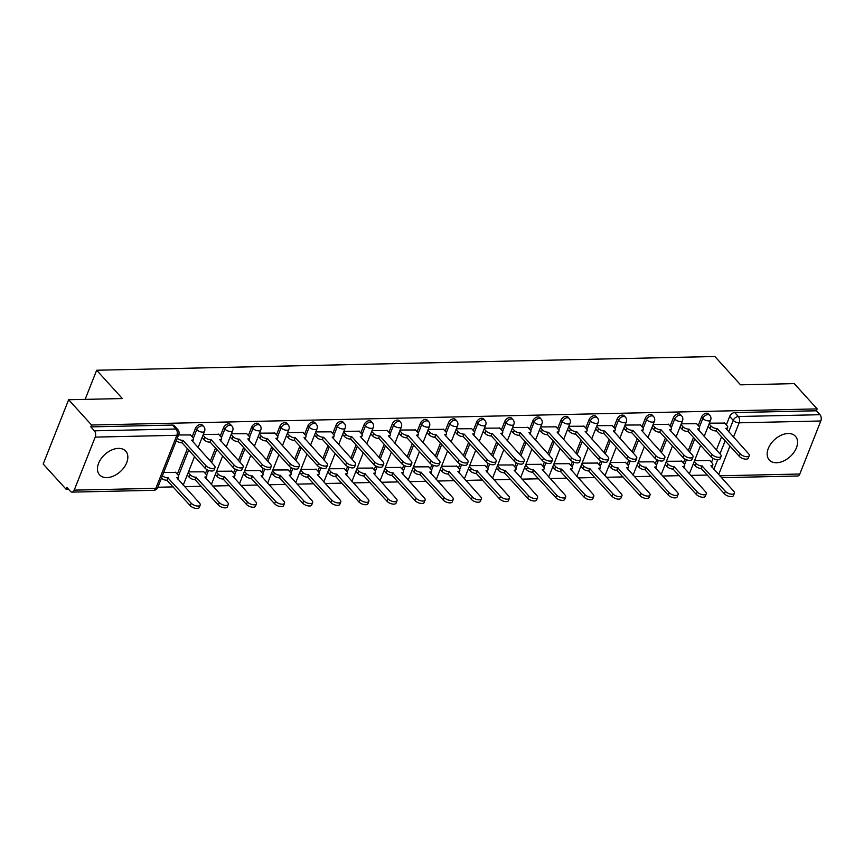 <?xml version="1.0" encoding="UTF-8"?>
<svg xmlns="http://www.w3.org/2000/svg" width="864" height="864" viewBox="0 0 864 864"><rect width="100%" height="100%" fill="white"/><g stroke="black" fill="none" stroke-linecap="round" stroke-linejoin="round"><path stroke-width="1.3" d="M202.446 425.153A4.525 2.959 137.8 0 0 200.578 424.451A4.525 2.959 137.8 0 0 195.491 428.274L196.754 429.667A4.525 2.959 -42.2 0 1 201.841 425.844A4.525 2.959 -42.2 0 1 203.71 426.546L202.446 425.153M230.558 424.526A4.525 2.959 137.8 0 0 228.69 423.824A4.525 2.959 137.8 0 0 223.603 427.648L224.867 429.041A4.525 2.959 -42.2 0 1 229.954 425.218A4.525 2.959 -42.2 0 1 231.833 425.92L230.558 424.526M258.682 423.9A4.525 2.959 137.8 0 0 256.802 423.198A4.525 2.959 137.8 0 0 251.716 427.021L252.99 428.425A4.525 2.959 -42.2 0 1 258.077 424.591A4.525 2.959 -42.2 0 1 259.945 425.304L258.682 423.9M286.794 423.284A4.525 2.959 137.8 0 0 284.926 422.572A4.525 2.959 137.8 0 0 279.839 426.406L281.102 427.799A4.525 2.959 -42.2 0 1 286.189 423.976A4.525 2.959 -42.2 0 1 288.058 424.678L286.794 423.284M314.906 422.658A4.525 2.959 137.8 0 0 313.038 421.945A4.525 2.959 137.8 0 0 307.951 425.779L309.215 427.172A4.525 2.959 -42.2 0 1 314.302 423.349A4.525 2.959 -42.2 0 1 316.17 424.051L314.906 422.658M343.019 422.032A4.525 2.959 137.8 0 0 341.15 421.33A4.525 2.959 137.8 0 0 336.064 425.153L337.327 426.546A4.525 2.959 -42.2 0 1 342.425 422.723A4.525 2.959 -42.2 0 1 344.293 423.425L343.019 422.032M371.142 421.405A4.525 2.959 137.8 0 0 369.274 420.703A4.525 2.959 137.8 0 0 364.176 424.526L365.45 425.92A4.525 2.959 -42.2 0 1 370.537 422.096A4.525 2.959 -42.2 0 1 372.406 422.798L371.142 421.405M399.254 420.779A4.525 2.959 137.8 0 0 397.386 420.077A4.525 2.959 137.8 0 0 392.299 423.9L393.563 425.304A4.525 2.959 -42.2 0 1 398.65 421.47A4.525 2.959 -42.2 0 1 400.518 422.183L399.254 420.779M427.367 420.163A4.525 2.959 137.8 0 0 425.498 419.45A4.525 2.959 137.8 0 0 420.412 423.284L421.675 424.678A4.525 2.959 -42.2 0 1 426.762 420.854A4.525 2.959 -42.2 0 1 428.641 421.556L427.367 420.163M455.49 419.537A4.525 2.959 137.8 0 0 453.611 418.824A4.525 2.959 137.8 0 0 448.524 422.658L449.798 424.051A4.525 2.959 -42.2 0 1 454.885 420.228A4.525 2.959 -42.2 0 1 456.754 420.93L455.49 419.537M483.602 418.91A4.525 2.959 137.8 0 0 481.734 418.208A4.525 2.959 137.8 0 0 476.647 422.032L477.911 423.425A4.525 2.959 -42.2 0 1 482.998 419.602A4.525 2.959 -42.2 0 1 484.866 420.304L483.602 418.91M511.715 418.284A4.525 2.959 137.8 0 0 509.846 417.582A4.525 2.959 137.8 0 0 504.76 421.405L506.023 422.798A4.525 2.959 -42.2 0 1 511.11 418.975A4.525 2.959 -42.2 0 1 512.978 419.677L511.715 418.284M539.827 417.658A4.525 2.959 137.8 0 0 537.959 416.956A4.525 2.959 137.8 0 0 532.872 420.779L534.136 422.183A4.525 2.959 -42.2 0 1 539.222 418.349A4.525 2.959 -42.2 0 1 541.102 419.062L539.827 417.658M567.95 417.042A4.525 2.959 137.8 0 0 566.071 416.329A4.525 2.959 137.8 0 0 560.984 420.163L562.259 421.556A4.525 2.959 -42.2 0 1 567.346 417.733A4.525 2.959 -42.2 0 1 569.214 418.435L567.95 417.042M596.063 416.416A4.525 2.959 137.8 0 0 594.194 415.703A4.525 2.959 137.8 0 0 589.108 419.537L590.371 420.93A4.525 2.959 -42.2 0 1 595.458 417.107A4.525 2.959 -42.2 0 1 597.326 417.809L596.063 416.416M624.175 415.789A4.525 2.959 137.8 0 0 622.307 415.087A4.525 2.959 137.8 0 0 617.22 418.91L618.484 420.304A4.525 2.959 -42.2 0 1 623.57 416.48A4.525 2.959 -42.2 0 1 625.439 417.182L624.175 415.789M652.288 415.163A4.525 2.959 137.8 0 0 650.419 414.461A4.525 2.959 137.8 0 0 645.332 418.284L646.596 419.677A4.525 2.959 -42.2 0 1 651.694 415.854A4.525 2.959 -42.2 0 1 653.562 416.556L652.288 415.163M680.411 414.536A4.525 2.959 137.8 0 0 678.542 413.834A4.525 2.959 137.8 0 0 673.445 417.658L674.719 419.062A4.525 2.959 -42.2 0 1 679.806 415.228A4.525 2.959 -42.2 0 1 681.674 415.94L680.411 414.536M708.523 413.921A4.525 2.959 137.8 0 0 706.655 413.208A4.525 2.959 137.8 0 0 701.568 417.042L702.832 418.435A4.525 2.959 -42.2 0 1 707.918 414.612A4.525 2.959 -42.2 0 1 709.787 415.314L708.523 413.921M776.585 462.748A17.658 11.534 137.8 0 0 793.865 452.466A17.658 11.534 137.8 0 0 795.452 436.266A17.658 11.534 137.8 0 0 788.152 433.512A17.658 11.534 137.8 0 0 770.872 443.794A17.658 11.534 137.8 0 0 769.284 459.994A17.658 11.534 137.8 0 0 776.585 462.748M106.855 477.608A17.658 11.534 137.8 0 0 124.146 467.338A17.658 11.534 137.8 0 0 125.723 451.138A17.658 11.534 137.8 0 0 118.433 448.384A17.658 11.534 137.8 0 0 101.153 458.654A17.658 11.534 137.8 0 0 99.565 474.865A17.658 11.534 137.8 0 0 106.855 477.608M68.645 399.74L122.353 398.552L96.671 370.235L714.852 356.508L740.534 384.826L794.232 383.627L817.15 408.899L91.562 425.012L68.645 399.74L43.2 464.011L66.118 489.272L68.504 489.229M157.842 487.242L173.221 486.896M184.626 486.648L201.344 486.27M212.738 486.022L229.457 485.654M240.862 485.395L257.569 485.028M268.974 484.769L285.682 484.402M297.086 484.153L313.805 483.775M325.199 483.527L341.917 483.149M353.322 482.9L370.03 482.533M381.434 482.274L398.142 481.907M409.547 481.648L426.265 481.28M437.659 481.032L454.378 480.654M465.782 480.406L482.49 480.028M493.895 479.779L510.613 479.412M522.007 479.153L538.726 478.786M550.13 478.526L566.838 478.159M578.243 477.911L594.95 477.533M606.355 477.284L623.074 476.906M634.468 476.658L651.186 476.291M662.591 476.032L679.298 475.664M690.703 475.405L707.411 475.038M66.118 489.272L66.852 487.404L70.427 491.335A4.525 2.743 -91.3 0 0 72.014 492.124A4.525 2.743 -91.3 0 0 74.218 490.136L95.213 437.108A4.525 2.743 -91.3 0 0 94.392 430.823L176.029 429.008A4.525 2.959 -42.2 0 1 177.898 429.71L174.334 425.779A4.525 2.959 -42.2 0 0 172.465 425.066L176.029 429.008A4.525 2.743 -91.3 0 1 176.85 435.294L95.213 437.108M91.562 425.012L90.817 426.881L94.392 430.823M711.493 462.348L713.048 458.417M716.407 449.928L721.591 436.838M726.332 424.872L729.68 416.416L733.255 420.347A4.525 2.959 -42.2 0 1 738.342 416.524L819.979 414.709A4.525 2.743 88.7 0 1 820.8 420.995L799.805 474.023A4.525 2.743 88.7 0 1 797.602 476.01L721.462 477.695M819.979 414.709L816.415 410.778L817.15 408.899M681.761 461.192L666.446 461.279M696.6 423.716L681.275 423.803M653.648 461.819L638.323 461.905M668.477 424.343L653.162 424.429M625.525 462.445L610.211 462.521M640.364 424.969L625.05 425.056M597.413 463.061L582.098 463.147M612.252 425.596L596.938 425.671M569.3 463.687L553.986 463.774M584.14 426.211L568.814 426.298M541.188 464.314L525.863 464.4M556.016 426.838L540.702 426.924M513.065 464.94L497.75 465.026M527.904 427.464L512.59 427.55M484.952 465.566L469.638 465.642M499.792 428.09L484.477 428.177M456.84 466.182L441.526 466.268M471.679 428.717L456.354 428.792M428.728 466.808L413.402 466.895M443.556 429.332L428.242 429.419M400.604 467.435L385.29 467.521M415.444 429.959L400.129 430.045M372.492 468.061L357.178 468.148M387.331 430.585L372.006 430.672M344.38 468.688L329.054 468.763M359.208 431.212L343.894 431.298M316.256 469.303L300.942 469.39M331.096 431.838L315.781 431.914M288.144 469.93L272.83 470.016M302.983 432.454L287.669 432.54M260.032 470.556L244.717 470.642M274.871 433.08L259.546 433.166M231.919 471.182L216.594 471.269M246.748 433.706L231.433 433.793M203.796 471.809L188.482 471.884M218.635 434.333L203.321 434.419M175.684 472.424L163.706 472.435M190.523 434.959L178.546 434.959M177.304 474.206L187.402 448.697M192.143 436.741L195.491 428.274M205.416 473.591L206.971 469.649M210.341 461.16L215.514 448.07M220.255 436.115L223.603 427.648M233.528 472.964L235.094 469.022M238.453 460.534L243.637 447.455M248.368 435.488L251.716 427.021M261.652 472.338L263.207 468.396M266.566 459.907L271.75 446.828M276.48 434.862L279.839 426.406M289.764 471.712L291.319 467.78M294.678 459.292L299.862 446.202M304.603 434.236L307.951 425.779M317.876 471.085L319.432 467.154M322.801 458.665L327.974 445.576M332.716 433.62L336.064 425.153M345.989 470.47L347.555 466.528M350.914 458.039L356.098 444.949M360.828 432.994L364.176 424.526M374.112 469.843L375.667 465.901M379.026 457.412L384.21 444.334M388.94 432.367L392.299 423.9M402.224 469.217L403.78 465.275M407.138 456.786L412.322 443.707M417.064 431.741L420.412 423.284M430.337 468.59L431.903 464.659M435.262 456.17L440.435 443.081M445.176 431.114L448.524 422.658M458.449 467.964L460.015 464.033M463.374 455.544L468.558 442.454M473.288 430.499L476.647 422.032M486.572 467.348L488.128 463.406M491.486 454.918L496.67 441.828M501.412 429.872L504.76 421.405M514.685 466.722L516.24 462.78M519.61 454.291L524.783 441.212M529.524 429.246L532.872 420.779M542.797 466.096L544.363 462.154M547.722 453.665L552.906 440.586M557.636 428.62L560.984 420.163M570.92 465.469L572.476 461.538M575.834 453.049L581.018 439.96M585.749 427.993L589.108 419.537M599.033 464.843L600.588 460.912M603.947 452.423L609.131 439.333M613.872 427.378L617.22 418.91M627.145 464.227L628.7 460.285M632.07 451.796L637.243 438.707M641.984 426.751L645.332 418.284M655.258 463.601L656.824 459.659M660.182 451.17L665.366 438.091M670.097 426.125L673.445 417.658M683.381 462.974L684.936 459.032M688.295 450.544L693.479 437.465M698.209 425.498L701.568 417.042M85.136 399.373L96.671 370.235M709.873 460.566L694.559 460.652M724.712 423.09L709.398 423.176M90.817 426.881L172.465 425.066M816.415 410.778L734.767 412.582A4.525 2.959 137.8 0 0 729.68 416.416M709.096 423.922L711.029 426.049A4.525 2.063 21.6 0 0 716.936 428.512L715.975 430.942A4.525 2.063 -158.4 0 1 710.068 428.479L708.134 426.362M717.206 428.501L740.232 453.892A5.206 2.376 21.6 0 0 745.34 456.559A5.206 2.376 21.6 0 0 749.228 455.717L748.256 458.158A5.206 2.376 -158.4 0 1 744.368 458.989A5.206 2.376 -158.4 0 1 739.271 456.332L716.245 430.942M749.228 455.717A5.206 2.376 21.6 0 0 748.526 453.708L725.771 428.306A4.525 2.063 21.6 0 0 727.672 427.442A4.525 2.063 21.6 0 0 727.067 425.693L724.486 422.842M694.267 461.398L696.19 463.525A4.525 2.063 21.6 0 0 702.097 465.977L725.404 491.368A5.206 2.376 21.6 0 0 730.501 494.035A5.206 2.376 21.6 0 0 734.389 493.193A5.206 2.376 21.6 0 0 733.687 491.184L710.932 465.782A4.525 2.063 21.6 0 0 712.832 464.908A4.525 2.063 21.6 0 0 712.228 463.169L709.646 460.318M734.389 493.193L733.417 495.634A5.206 2.376 -158.4 0 1 729.529 496.465A5.206 2.376 -158.4 0 1 724.432 493.808L701.136 468.418A4.525 2.063 -158.4 0 1 695.228 465.955L696.19 463.525M693.295 463.828L695.228 465.955M701.406 468.407L702.367 465.977M680.983 424.548L682.916 426.676A4.525 2.063 21.6 0 0 688.824 429.127L687.852 431.568A4.525 2.063 -158.4 0 1 681.944 429.106L680.022 426.978M689.094 429.127L712.12 454.518A5.206 2.376 21.6 0 0 717.217 457.175A5.206 2.376 21.6 0 0 721.105 456.343L720.144 458.784A5.206 2.376 -158.4 0 1 716.256 459.616A5.206 2.376 -158.4 0 1 711.158 456.959L688.122 431.557M721.105 456.343A5.206 2.376 21.6 0 0 720.414 454.334L697.648 428.933A4.525 2.063 21.6 0 0 699.559 428.058A4.525 2.063 21.6 0 0 698.954 426.319L696.373 423.468M652.871 425.174L654.793 427.291A4.525 2.063 21.6 0 0 660.701 429.754L659.74 432.194A4.525 2.063 -158.4 0 1 653.832 429.732L651.91 427.604M660.971 429.754L684.007 455.144A5.206 2.376 21.6 0 0 689.105 457.801A5.206 2.376 21.6 0 0 692.993 456.97L692.032 459.4A5.206 2.376 -158.4 0 1 688.144 460.242A5.206 2.376 -158.4 0 1 683.046 457.574L660.01 432.184M692.993 456.97A5.206 2.376 21.6 0 0 692.302 454.961L669.535 429.559A4.525 2.063 21.6 0 0 671.447 428.684A4.525 2.063 21.6 0 0 670.842 426.935L668.25 424.094M666.144 462.024L668.077 464.141A4.525 2.063 21.6 0 0 673.985 466.603L697.28 491.994A5.206 2.376 21.6 0 0 702.389 494.651A5.206 2.376 21.6 0 0 706.266 493.819A5.206 2.376 21.6 0 0 705.575 491.81L682.819 466.409A4.525 2.063 21.6 0 0 684.72 465.534A4.525 2.063 21.6 0 0 684.115 463.784L681.534 460.944M706.266 493.819L705.305 496.249A5.206 2.376 -158.4 0 1 701.417 497.092A5.206 2.376 -158.4 0 1 696.319 494.424L673.024 469.044A4.525 2.063 -158.4 0 1 667.116 466.582L668.077 464.141M665.183 464.454L667.116 466.582M673.294 469.033L674.255 466.603M638.032 462.64L639.965 464.767A4.525 2.063 21.6 0 0 645.872 467.23L669.168 492.62A5.206 2.376 21.6 0 0 674.266 495.277A5.206 2.376 21.6 0 0 678.154 494.446A5.206 2.376 21.6 0 0 677.462 492.437L654.696 467.035A4.525 2.063 21.6 0 0 656.608 466.16A4.525 2.063 21.6 0 0 656.003 464.411L653.422 461.57M678.154 494.446L677.192 496.876A5.206 2.376 -158.4 0 1 673.304 497.718A5.206 2.376 -158.4 0 1 668.207 495.05L644.9 469.67A4.525 2.063 -158.4 0 1 638.993 467.208L639.965 464.767M637.07 465.08L638.993 467.208M645.17 469.66L646.142 467.219M624.758 425.79L626.681 427.918A4.525 2.063 21.6 0 0 632.588 430.38L631.627 432.821A4.525 2.063 -158.4 0 1 625.72 430.358L623.786 428.231M632.858 430.369L655.895 455.771A5.206 2.376 21.6 0 0 660.992 458.428A5.206 2.376 21.6 0 0 664.88 457.596L663.908 460.026A5.206 2.376 -158.4 0 1 660.02 460.868A5.206 2.376 -158.4 0 1 654.923 458.201L631.897 432.81M664.88 457.596A5.206 2.376 21.6 0 0 664.178 455.587L641.423 430.186A4.525 2.063 21.6 0 0 643.324 429.311A4.525 2.063 21.6 0 0 642.719 427.561L640.138 424.721M596.635 426.416L598.568 428.544A4.525 2.063 21.6 0 0 604.476 431.006L603.515 433.436A4.525 2.063 -158.4 0 1 597.607 430.985L595.674 428.857M604.746 430.996L627.772 456.397A5.206 2.376 21.6 0 0 632.869 459.054A5.206 2.376 21.6 0 0 636.757 458.212L635.796 460.652A5.206 2.376 -158.4 0 1 631.908 461.484A5.206 2.376 -158.4 0 1 626.81 458.827L603.785 433.436M636.757 458.212A5.206 2.376 21.6 0 0 636.066 456.214L613.31 430.812A4.525 2.063 21.6 0 0 615.211 429.937A4.525 2.063 21.6 0 0 614.606 428.188L612.025 425.336M568.523 427.043L570.456 429.17A4.525 2.063 21.6 0 0 576.364 431.633L575.392 434.063A4.525 2.063 -158.4 0 1 569.484 431.6L567.562 429.484M576.634 431.622L599.659 457.013A5.206 2.376 21.6 0 0 604.757 459.68A5.206 2.376 21.6 0 0 608.645 458.838L607.684 461.279A5.206 2.376 -158.4 0 1 603.796 462.11A5.206 2.376 -158.4 0 1 598.698 459.454L575.662 434.063M608.645 458.838A5.206 2.376 21.6 0 0 607.954 456.829L585.187 431.428A4.525 2.063 21.6 0 0 587.099 430.564A4.525 2.063 21.6 0 0 586.494 428.814L583.913 425.963M609.919 463.266L611.842 465.394A4.525 2.063 21.6 0 0 617.749 467.856L641.056 493.247A5.206 2.376 21.6 0 0 646.153 495.904A5.206 2.376 21.6 0 0 650.041 495.072A5.206 2.376 21.6 0 0 649.339 493.063L626.584 467.662A4.525 2.063 21.6 0 0 628.495 466.787A4.525 2.063 21.6 0 0 627.89 465.037L625.298 462.186M650.041 495.072L649.08 497.502A5.206 2.376 -158.4 0 1 645.192 498.334A5.206 2.376 -158.4 0 1 640.094 495.677L616.788 470.286A4.525 2.063 -158.4 0 1 610.88 467.834L611.842 465.394M608.958 465.707L610.88 467.834M617.058 470.286L618.019 467.845M581.807 463.892L583.729 466.02A4.525 2.063 21.6 0 0 589.637 468.482L612.943 493.862A5.206 2.376 21.6 0 0 618.041 496.53A5.206 2.376 21.6 0 0 621.929 495.688A5.206 2.376 21.6 0 0 621.227 493.679L598.471 468.277A4.525 2.063 21.6 0 0 600.372 467.413A4.525 2.063 21.6 0 0 599.767 465.664L597.186 462.812M621.929 495.688L620.957 498.128A5.206 2.376 -158.4 0 1 617.069 498.96A5.206 2.376 -158.4 0 1 611.971 496.303L588.676 470.912A4.525 2.063 -158.4 0 1 582.768 468.45L583.729 466.02M580.835 466.333L582.768 468.45M588.946 470.912L589.907 468.472M553.684 464.519L555.617 466.646A4.525 2.063 21.6 0 0 561.524 469.098L584.82 494.489A5.206 2.376 21.6 0 0 589.918 497.156A5.206 2.376 21.6 0 0 593.806 496.314A5.206 2.376 21.6 0 0 593.114 494.305L570.359 468.904A4.525 2.063 21.6 0 0 572.26 468.029A4.525 2.063 21.6 0 0 571.655 466.29L569.074 463.439M593.806 496.314L592.844 498.755A5.206 2.376 -158.4 0 1 588.956 499.586A5.206 2.376 -158.4 0 1 583.859 496.93L560.563 471.539A4.525 2.063 -158.4 0 1 554.656 469.076L555.617 466.646M552.722 466.949L554.656 469.076M560.833 471.528L561.794 469.098M540.41 427.669L542.333 429.797A4.525 2.063 21.6 0 0 548.24 432.248L547.279 434.689A4.525 2.063 -158.4 0 1 541.372 432.227L539.449 430.099M548.51 432.248L571.547 457.639A5.206 2.376 21.6 0 0 576.644 460.296A5.206 2.376 21.6 0 0 580.532 459.464L579.571 461.905A5.206 2.376 -158.4 0 1 575.683 462.737A5.206 2.376 -158.4 0 1 570.586 460.08L547.549 434.678M580.532 459.464A5.206 2.376 21.6 0 0 579.83 457.456L557.075 432.054A4.525 2.063 21.6 0 0 558.986 431.179A4.525 2.063 21.6 0 0 558.382 429.44L555.79 426.589M525.571 465.145L527.504 467.262A4.525 2.063 21.6 0 0 533.412 469.724L556.708 495.115A5.206 2.376 21.6 0 0 561.805 497.772A5.206 2.376 21.6 0 0 565.693 496.94A5.206 2.376 21.6 0 0 565.002 494.932L542.236 469.53A4.525 2.063 21.6 0 0 544.147 468.655A4.525 2.063 21.6 0 0 543.542 466.906L540.961 464.065M565.693 496.94L564.732 499.37A5.206 2.376 -158.4 0 1 560.844 500.213A5.206 2.376 -158.4 0 1 555.746 497.545L532.44 472.165A4.525 2.063 -158.4 0 1 526.532 469.703L527.504 467.262M524.61 467.575L526.532 469.703M532.71 472.154L533.682 469.724M512.298 428.296L514.22 430.412A4.525 2.063 21.6 0 0 520.128 432.875L519.167 435.316A4.525 2.063 -158.4 0 1 513.259 432.853L511.326 430.726M520.398 432.875L543.434 458.266A5.206 2.376 21.6 0 0 548.532 460.922A5.206 2.376 21.6 0 0 552.42 460.091L551.448 462.521A5.206 2.376 -158.4 0 1 547.56 463.363A5.206 2.376 -158.4 0 1 542.462 460.696L519.437 435.305M552.42 460.091A5.206 2.376 21.6 0 0 551.718 458.082L528.962 432.68A4.525 2.063 21.6 0 0 530.863 431.806A4.525 2.063 21.6 0 0 530.258 430.056L527.677 427.216M497.459 465.761L499.381 467.888A4.525 2.063 21.6 0 0 505.289 470.351L528.595 495.742A5.206 2.376 21.6 0 0 533.693 498.398A5.206 2.376 21.6 0 0 537.581 497.567A5.206 2.376 21.6 0 0 536.879 495.558L514.123 470.156A4.525 2.063 21.6 0 0 516.035 469.282A4.525 2.063 21.6 0 0 515.419 467.532L512.838 464.692M537.581 497.567L536.62 499.997A5.206 2.376 -158.4 0 1 532.732 500.839A5.206 2.376 -158.4 0 1 527.623 498.172L504.328 472.792A4.525 2.063 -158.4 0 1 498.42 470.329L499.381 467.888M496.487 468.202L498.42 470.329M504.598 472.781L505.559 470.34M484.175 428.911L486.108 431.039A4.525 2.063 21.6 0 0 492.016 433.501L491.054 435.942A4.525 2.063 -158.4 0 1 485.147 433.48L483.214 431.352M492.286 433.49L515.311 458.892A5.206 2.376 21.6 0 0 520.409 461.549A5.206 2.376 21.6 0 0 524.297 460.717L523.336 463.147A5.206 2.376 -158.4 0 1 519.448 463.99A5.206 2.376 -158.4 0 1 514.35 461.322L491.324 435.931M524.297 460.717A5.206 2.376 21.6 0 0 523.606 458.708L500.839 433.307A4.525 2.063 21.6 0 0 502.751 432.432A4.525 2.063 21.6 0 0 502.146 430.682L499.565 427.842M469.346 466.387L471.269 468.515A4.525 2.063 21.6 0 0 477.176 470.977L500.483 496.368A5.206 2.376 21.6 0 0 505.58 499.025A5.206 2.376 21.6 0 0 509.468 498.193A5.206 2.376 21.6 0 0 508.766 496.184L486.011 470.783A4.525 2.063 21.6 0 0 487.912 469.908A4.525 2.063 21.6 0 0 487.307 468.158L484.726 465.307M509.468 498.193L508.496 500.623A5.206 2.376 -158.4 0 1 504.608 501.455A5.206 2.376 -158.4 0 1 499.511 498.798L476.215 473.407A4.525 2.063 -158.4 0 1 470.308 470.956L471.269 468.515M468.374 468.828L470.308 470.956M476.485 473.407L477.446 470.966M456.062 429.538L457.996 431.665A4.525 2.063 21.6 0 0 463.903 434.128L462.931 436.558A4.525 2.063 -158.4 0 1 457.024 434.106L455.101 431.978M464.173 434.117L487.199 459.518A5.206 2.376 21.6 0 0 492.296 462.175A5.206 2.376 21.6 0 0 496.184 461.333L495.223 463.774A5.206 2.376 -158.4 0 1 491.335 464.605A5.206 2.376 -158.4 0 1 486.238 461.948L463.201 436.558M496.184 461.333A5.206 2.376 21.6 0 0 495.493 459.335L472.727 433.933A4.525 2.063 21.6 0 0 474.638 433.058A4.525 2.063 21.6 0 0 474.034 431.309L471.452 428.458M441.223 467.014L443.156 469.141A4.525 2.063 21.6 0 0 449.064 471.604L472.36 496.984A5.206 2.376 21.6 0 0 477.457 499.651A5.206 2.376 21.6 0 0 481.345 498.809A5.206 2.376 21.6 0 0 480.654 496.8L457.888 471.398A4.525 2.063 21.6 0 0 459.799 470.534A4.525 2.063 21.6 0 0 459.194 468.785L456.613 465.934M481.345 498.809L480.384 501.25A5.206 2.376 -158.4 0 1 476.496 502.081A5.206 2.376 -158.4 0 1 471.398 499.424L448.092 474.034A4.525 2.063 -158.4 0 1 442.184 471.571L443.156 469.141M440.262 469.454L442.184 471.571M448.362 474.034L449.334 471.593M427.95 430.164L429.872 432.292A4.525 2.063 21.6 0 0 435.78 434.754L434.819 437.184A4.525 2.063 -158.4 0 1 428.911 434.722L426.978 432.605M436.05 434.743L459.086 460.134A5.206 2.376 21.6 0 0 464.184 462.802A5.206 2.376 21.6 0 0 468.072 461.959L467.111 464.4A5.206 2.376 -158.4 0 1 463.223 465.232A5.206 2.376 -158.4 0 1 458.114 462.575L435.089 437.184M468.072 461.959A5.206 2.376 21.6 0 0 467.37 459.95L444.614 434.549A4.525 2.063 21.6 0 0 446.515 433.685A4.525 2.063 21.6 0 0 445.91 431.935L443.329 429.084M413.111 467.64L415.033 469.768A4.525 2.063 21.6 0 0 420.941 472.219L444.247 497.61A5.206 2.376 21.6 0 0 449.345 500.278A5.206 2.376 21.6 0 0 453.233 499.435A5.206 2.376 21.6 0 0 452.542 497.426L429.775 472.025A4.525 2.063 21.6 0 0 431.687 471.15A4.525 2.063 21.6 0 0 431.082 469.411L428.49 466.56M453.233 499.435L452.272 501.876A5.206 2.376 -158.4 0 1 448.384 502.708A5.206 2.376 -158.4 0 1 443.286 500.051L419.98 474.66A4.525 2.063 -158.4 0 1 414.072 472.198L415.033 469.768M412.15 470.07L414.072 472.198M420.25 474.649L421.211 472.219M399.827 430.79L401.76 432.918A4.525 2.063 21.6 0 0 407.668 435.37L406.706 437.81A4.525 2.063 -158.4 0 1 400.799 435.348L398.866 433.22M407.938 435.37L430.963 460.76A5.206 2.376 21.6 0 0 436.072 463.417A5.206 2.376 21.6 0 0 439.96 462.586L438.988 465.026A5.206 2.376 -158.4 0 1 435.1 465.858A5.206 2.376 -158.4 0 1 430.002 463.201L406.976 437.8M439.96 462.586A5.206 2.376 21.6 0 0 439.258 460.577L416.502 435.175A4.525 2.063 21.6 0 0 418.403 434.3A4.525 2.063 21.6 0 0 417.798 432.562L415.217 429.71M384.998 468.266L386.921 470.383A4.525 2.063 21.6 0 0 392.828 472.846L416.135 498.236A5.206 2.376 21.6 0 0 421.232 500.893A5.206 2.376 21.6 0 0 425.12 500.062A5.206 2.376 21.6 0 0 424.418 498.053L401.663 472.651A4.525 2.063 21.6 0 0 403.564 471.776A4.525 2.063 21.6 0 0 402.959 470.027L400.378 467.186M425.12 500.062L424.148 502.492A5.206 2.376 -158.4 0 1 420.26 503.334A5.206 2.376 -158.4 0 1 415.163 500.666L391.867 475.286A4.525 2.063 -158.4 0 1 385.96 472.824L386.921 470.383M384.026 470.696L385.96 472.824M392.137 475.276L393.098 472.846M371.714 431.417L373.648 433.534A4.525 2.063 21.6 0 0 379.555 435.996L378.583 438.437A4.525 2.063 -158.4 0 1 372.676 435.974L370.753 433.847M379.825 435.996L402.851 461.387A5.206 2.376 21.6 0 0 407.948 464.044A5.206 2.376 21.6 0 0 411.836 463.212L410.875 465.642A5.206 2.376 -158.4 0 1 406.987 466.484A5.206 2.376 -158.4 0 1 401.89 463.817L378.853 438.426M411.836 463.212A5.206 2.376 21.6 0 0 411.145 461.203L388.379 435.802A4.525 2.063 21.6 0 0 390.29 434.927A4.525 2.063 21.6 0 0 389.686 433.177L387.104 430.337M356.875 468.882L358.808 471.01A4.525 2.063 21.6 0 0 364.716 473.472L388.012 498.863A5.206 2.376 21.6 0 0 393.12 501.52A5.206 2.376 21.6 0 0 396.997 500.688A5.206 2.376 21.6 0 0 396.306 498.679L373.55 473.278A4.525 2.063 21.6 0 0 375.451 472.403A4.525 2.063 21.6 0 0 374.846 470.653L372.265 467.813M396.997 500.688L396.036 503.118A5.206 2.376 -158.4 0 1 392.148 503.96A5.206 2.376 -158.4 0 1 387.05 501.293L363.755 475.913A4.525 2.063 -158.4 0 1 357.847 473.45L358.808 471.01M355.914 471.323L357.847 473.45M364.025 475.902L364.986 473.461M343.602 432.032L345.524 434.16A4.525 2.063 21.6 0 0 351.432 436.622L350.471 439.063A4.525 2.063 -158.4 0 1 344.563 436.601L342.641 434.473M351.702 436.612L374.738 462.013A5.206 2.376 21.6 0 0 379.836 464.67A5.206 2.376 21.6 0 0 383.724 463.838L382.763 466.268A5.206 2.376 -158.4 0 1 378.875 467.111A5.206 2.376 -158.4 0 1 373.777 464.443L350.741 439.052M383.724 463.838A5.206 2.376 21.6 0 0 383.033 461.83L360.266 436.428A4.525 2.063 21.6 0 0 362.178 435.553A4.525 2.063 21.6 0 0 361.573 433.804L358.981 430.963M328.763 469.508L330.696 471.636A4.525 2.063 21.6 0 0 336.604 474.098L359.899 499.489A5.206 2.376 21.6 0 0 364.997 502.146A5.206 2.376 21.6 0 0 368.885 501.314A5.206 2.376 21.6 0 0 368.194 499.306L345.427 473.904A4.525 2.063 21.6 0 0 347.339 473.029A4.525 2.063 21.6 0 0 346.734 471.28L344.153 468.428M368.885 501.314L367.924 503.744A5.206 2.376 -158.4 0 1 364.036 504.576A5.206 2.376 -158.4 0 1 358.938 501.919L335.632 476.528A4.525 2.063 -158.4 0 1 329.724 474.077L330.696 471.636M327.802 471.949L329.724 474.077M335.902 476.528L336.874 474.088M315.49 432.659L317.412 434.786A4.525 2.063 21.6 0 0 323.32 437.249L322.358 439.679A4.525 2.063 -158.4 0 1 316.451 437.227L314.518 435.1M323.59 437.238L346.626 462.64A5.206 2.376 21.6 0 0 351.724 465.296A5.206 2.376 21.6 0 0 355.612 464.465L354.64 466.895A5.206 2.376 -158.4 0 1 350.752 467.726A5.206 2.376 -158.4 0 1 345.654 465.07L322.628 439.679M355.612 464.465A5.206 2.376 21.6 0 0 354.91 462.456L332.154 437.054A4.525 2.063 21.6 0 0 334.055 436.18A4.525 2.063 21.6 0 0 333.45 434.43L330.869 431.579M300.65 470.135L302.573 472.262A4.525 2.063 21.6 0 0 308.48 474.725L331.787 500.105A5.206 2.376 21.6 0 0 336.884 502.772A5.206 2.376 21.6 0 0 340.772 501.93A5.206 2.376 21.6 0 0 340.081 499.921L317.315 474.52A4.525 2.063 21.6 0 0 319.226 473.656A4.525 2.063 21.6 0 0 318.622 471.906L316.03 469.055M340.772 501.93L339.811 504.371A5.206 2.376 -158.4 0 1 335.923 505.202A5.206 2.376 -158.4 0 1 330.826 502.546L307.519 477.155A4.525 2.063 -158.4 0 1 301.612 474.692L302.573 472.262M299.689 472.576L301.612 474.692M307.789 477.155L308.75 474.714M287.366 433.285L289.3 435.413A4.525 2.063 21.6 0 0 295.207 437.875L294.246 440.305A4.525 2.063 -158.4 0 1 288.338 437.843L286.405 435.726M295.477 437.864L318.503 463.255A5.206 2.376 21.6 0 0 323.6 465.923A5.206 2.376 21.6 0 0 327.488 465.08L326.527 467.521A5.206 2.376 -158.4 0 1 322.639 468.353A5.206 2.376 -158.4 0 1 317.542 465.696L294.516 440.305M327.488 465.08A5.206 2.376 21.6 0 0 326.797 463.072L304.042 437.67A4.525 2.063 21.6 0 0 305.942 436.806A4.525 2.063 21.6 0 0 305.338 435.056L302.756 432.205M272.538 470.761L274.46 472.889A4.525 2.063 21.6 0 0 280.368 475.34L303.674 500.731A5.206 2.376 21.6 0 0 308.772 503.399A5.206 2.376 21.6 0 0 312.66 502.556A5.206 2.376 21.6 0 0 311.958 500.548L289.202 475.146A4.525 2.063 21.6 0 0 291.103 474.271A4.525 2.063 21.6 0 0 290.498 472.532L287.917 469.681M312.66 502.556L311.688 504.997A5.206 2.376 -158.4 0 1 307.8 505.829A5.206 2.376 -158.4 0 1 302.702 503.172L279.407 477.781A4.525 2.063 -158.4 0 1 273.499 475.319L274.46 472.889M271.566 473.191L273.499 475.319M279.677 477.77L280.638 475.34M259.254 433.912L261.187 436.039A4.525 2.063 21.6 0 0 267.095 438.491L266.123 440.932A4.525 2.063 -158.4 0 1 260.215 438.469L258.293 436.342M267.365 438.491L290.39 463.882A5.206 2.376 21.6 0 0 295.488 466.549A5.206 2.376 21.6 0 0 299.376 465.707L298.415 468.148A5.206 2.376 -158.4 0 1 294.527 468.979A5.206 2.376 -158.4 0 1 289.429 466.322L266.393 440.921M299.376 465.707A5.206 2.376 21.6 0 0 298.685 463.698L275.918 438.296A4.525 2.063 21.6 0 0 277.83 437.422A4.525 2.063 21.6 0 0 277.225 435.683L274.644 432.832M244.415 471.388L246.348 473.504A4.525 2.063 21.6 0 0 252.256 475.967L275.551 501.358A5.206 2.376 21.6 0 0 280.649 504.014A5.206 2.376 21.6 0 0 284.537 503.183A5.206 2.376 21.6 0 0 283.846 501.174L261.09 475.772A4.525 2.063 21.6 0 0 262.991 474.898A4.525 2.063 21.6 0 0 262.386 473.148L259.805 470.308M284.537 503.183L283.576 505.613A5.206 2.376 -158.4 0 1 279.688 506.455A5.206 2.376 -158.4 0 1 274.59 503.788L251.294 478.408A4.525 2.063 -158.4 0 1 245.387 475.945L246.348 473.504M243.454 473.818L245.387 475.945M251.564 478.397L252.526 475.967M231.142 434.538L233.064 436.655A4.525 2.063 21.6 0 0 238.972 439.117L238.01 441.558A4.525 2.063 -158.4 0 1 232.103 439.096L230.18 436.968M239.242 439.117L262.278 464.508A5.206 2.376 21.6 0 0 267.376 467.165A5.206 2.376 21.6 0 0 271.264 466.333L270.302 468.763A5.206 2.376 -158.4 0 1 266.414 469.606A5.206 2.376 -158.4 0 1 261.317 466.938L238.28 441.547M271.264 466.333A5.206 2.376 21.6 0 0 270.562 464.324L247.806 438.923A4.525 2.063 21.6 0 0 249.718 438.048A4.525 2.063 21.6 0 0 249.113 436.298L246.521 433.458M216.302 472.003L218.236 474.131A4.525 2.063 21.6 0 0 224.143 476.593L247.439 501.984A5.206 2.376 21.6 0 0 252.536 504.641A5.206 2.376 21.6 0 0 256.424 503.809A5.206 2.376 21.6 0 0 255.733 501.8L232.967 476.399A4.525 2.063 21.6 0 0 234.878 475.524A4.525 2.063 21.6 0 0 234.274 473.774L231.692 470.934M256.424 503.809L255.463 506.239A5.206 2.376 -158.4 0 1 251.575 507.082A5.206 2.376 -158.4 0 1 246.478 504.414L223.171 479.034A4.525 2.063 -158.4 0 1 217.264 476.572L218.236 474.131M215.341 474.444L217.264 476.572M223.441 479.023L224.413 476.582M203.029 435.154L204.952 437.281A4.525 2.063 21.6 0 0 210.859 439.744L209.898 442.184A4.525 2.063 -158.4 0 1 203.99 439.722L202.057 437.594M211.129 439.733L234.166 465.134A5.206 2.376 21.6 0 0 239.263 467.791A5.206 2.376 21.6 0 0 243.151 466.96L242.179 469.39A5.206 2.376 -158.4 0 1 238.291 470.232A5.206 2.376 -158.4 0 1 233.194 467.564L210.168 442.174M243.151 466.96A5.206 2.376 21.6 0 0 242.449 464.951L219.694 439.549A4.525 2.063 21.6 0 0 221.594 438.674A4.525 2.063 21.6 0 0 220.99 436.925L218.408 434.084M188.19 472.63L190.112 474.757A4.525 2.063 21.6 0 0 196.02 477.22L219.326 502.61A5.206 2.376 21.6 0 0 224.424 505.267A5.206 2.376 21.6 0 0 228.312 504.436A5.206 2.376 21.6 0 0 227.61 502.427L204.854 477.025A4.525 2.063 21.6 0 0 206.766 476.15A4.525 2.063 21.6 0 0 206.15 474.401L203.569 471.55M228.312 504.436L227.351 506.866A5.206 2.376 -158.4 0 1 223.463 507.697A5.206 2.376 -158.4 0 1 218.354 505.04L195.059 479.65A4.525 2.063 -158.4 0 1 189.151 477.198L190.112 474.757M187.229 475.07L189.151 477.198M195.329 479.65L196.29 477.209M177.228 438.286A4.525 2.063 21.6 0 0 182.747 440.37L181.786 442.8A4.525 2.063 -158.4 0 1 176.256 440.726M183.017 440.359L206.042 465.761A5.206 2.376 21.6 0 0 211.14 468.418A5.206 2.376 21.6 0 0 215.028 467.586L214.067 470.016A5.206 2.376 -158.4 0 1 210.179 470.848A5.206 2.376 -158.4 0 1 205.081 468.191L182.056 442.8M215.028 467.586A5.206 2.376 21.6 0 0 214.337 465.577L191.581 440.176A4.525 2.063 21.6 0 0 193.482 439.301A4.525 2.063 21.6 0 0 192.877 437.551L190.296 434.7M162.389 475.762A4.525 2.063 21.6 0 0 167.908 477.846L191.214 503.226A5.206 2.376 21.6 0 0 196.312 505.894A5.206 2.376 21.6 0 0 200.2 505.051A5.206 2.376 21.6 0 0 199.498 503.042L176.742 477.641A4.525 2.063 21.6 0 0 178.643 476.777A4.525 2.063 21.6 0 0 178.038 475.027L175.457 472.176M200.2 505.051L199.228 507.492A5.206 2.376 -158.4 0 1 195.34 508.324A5.206 2.376 -158.4 0 1 190.242 505.667L166.946 480.276A4.525 2.063 -158.4 0 1 161.428 478.202M167.216 480.276L168.178 477.835M74.218 490.136L155.855 488.322L176.85 435.294A4.525 2.063 21.6 0 0 178.762 434.419A4.525 4.525 0 0 0 177.898 429.71M713.858 469.325L717.638 459.778M719.982 453.859L725.166 440.77M728.698 431.849L733.255 420.347A4.525 2.063 -158.4 0 0 739.152 422.809L733.493 437.13M729.95 446.051L718.654 474.606M719.734 475.794L799.805 474.023M820.8 420.995L739.152 422.809A4.525 2.743 -91.3 0 0 738.342 416.524L734.767 412.582M178.524 475.708L188.665 450.09M193.363 438.242L196.754 429.667A4.525 2.063 21.6 0 0 202.662 432.13A4.525 2.063 -158.4 0 0 204.574 431.255A4.525 4.525 0 0 0 203.71 426.546M206.647 475.092L208.516 470.362M211.604 462.553L216.788 449.474M221.476 437.616L224.867 429.041A4.525 2.063 21.6 0 0 230.774 431.503A4.525 2.063 -158.4 0 0 232.686 430.628A4.525 4.525 0 0 0 231.833 425.92M234.76 474.466L236.628 469.746M239.717 461.938L244.901 448.848M249.599 436.99L252.99 428.425A4.525 2.063 21.6 0 0 258.898 430.877A4.525 2.063 -158.4 0 0 260.798 430.013A4.525 4.525 0 0 0 259.945 425.304M262.872 473.839L264.74 469.12M267.829 461.311L273.013 448.222M277.711 436.363L281.102 427.799A4.525 2.063 21.6 0 0 287.01 430.261A4.525 2.063 -158.4 0 0 288.911 429.386A4.525 4.525 0 0 0 288.058 424.678M290.984 473.213L292.853 468.493M295.952 460.685L301.126 447.595M305.824 435.737L309.215 427.172A4.525 2.063 21.6 0 0 315.122 429.635A4.525 2.063 -158.4 0 0 317.034 428.76A4.525 4.525 0 0 0 316.17 424.051M319.108 472.586L320.976 467.867M324.065 460.058L329.249 446.969M333.936 435.121L337.327 426.546A4.525 2.063 21.6 0 0 343.235 429.008A4.525 2.063 -158.4 0 0 345.146 428.134A4.525 4.525 0 0 0 344.293 423.425M347.22 471.971L349.088 467.24M352.177 459.432L357.361 446.353M362.059 434.495L365.45 425.92A4.525 2.063 21.6 0 0 371.358 428.382A4.525 2.063 -158.4 0 0 373.259 427.507A4.525 4.525 0 0 0 372.406 422.798M375.332 471.344L377.201 466.625M380.29 458.816L385.474 445.727M390.172 433.868L393.563 425.304A4.525 2.063 21.6 0 0 399.47 427.756A4.525 2.063 -158.4 0 0 401.382 426.892A4.525 4.525 0 0 0 400.518 422.183M403.445 470.718L405.313 465.998M408.413 458.19L413.597 445.1M418.284 433.242L421.675 424.678A4.525 2.063 21.6 0 0 427.583 427.14A4.525 2.063 -158.4 0 0 429.494 426.265A4.525 4.525 0 0 0 428.641 421.556M431.568 470.092L433.436 465.372M436.525 457.564L441.709 444.474M446.396 432.616L449.798 424.051A4.525 2.063 21.6 0 0 455.706 426.514A4.525 2.063 -158.4 0 0 457.607 425.639A4.525 4.525 0 0 0 456.754 420.93M459.68 469.465L461.549 464.746M464.638 456.937L469.822 443.848M474.52 432L477.911 423.425A4.525 2.063 21.6 0 0 483.818 425.887A4.525 2.063 -158.4 0 0 485.719 425.012A4.525 4.525 0 0 0 484.866 420.304M487.793 468.85L489.661 464.119M492.761 456.311L497.934 443.232M502.632 431.374L506.023 422.798A4.525 2.063 21.6 0 0 511.931 425.261A4.525 2.063 -158.4 0 0 513.842 424.386A4.525 4.525 0 0 0 512.978 419.677M515.916 468.223L517.784 463.504M520.873 455.695L526.057 442.606M530.744 430.747L534.136 422.183A4.525 2.063 21.6 0 0 540.043 424.634A4.525 2.063 -158.4 0 0 541.955 423.77A4.525 4.525 0 0 0 541.102 419.062M544.028 467.597L545.897 462.877M548.986 455.069L554.17 441.979M558.868 430.121L562.259 421.556A4.525 2.063 21.6 0 0 568.166 424.019A4.525 2.063 -158.4 0 0 570.067 423.144A4.525 4.525 0 0 0 569.214 418.435M572.141 466.97L574.009 462.251M577.098 454.442L582.282 441.353M586.98 429.494L590.371 420.93A4.525 2.063 21.6 0 0 596.279 423.392A4.525 2.063 -158.4 0 0 598.18 422.518A4.525 4.525 0 0 0 597.326 417.809M600.253 466.344L602.122 461.624M605.221 453.816L610.394 440.726M615.092 428.879L618.484 420.304A4.525 2.063 21.6 0 0 624.391 422.766A4.525 2.063 -158.4 0 0 626.303 421.891A4.525 4.525 0 0 0 625.439 417.182M628.376 465.728L630.245 460.998M633.334 453.19L638.518 440.111M643.205 428.252L646.596 419.677A4.525 2.063 21.6 0 0 652.504 422.14A4.525 2.063 -158.4 0 0 654.415 421.265A4.525 4.525 0 0 0 653.562 416.556M656.489 465.102L658.357 460.382M661.446 452.574L666.63 439.484M671.328 427.626L674.719 419.062A4.525 2.063 21.6 0 0 680.627 421.513A4.525 2.063 -158.4 0 0 682.528 420.649A4.525 4.525 0 0 0 681.674 415.94M684.601 464.476L686.47 459.756M689.558 451.948L694.742 438.858M699.44 427L702.832 418.435A4.525 2.063 21.6 0 0 708.739 420.898A4.525 2.063 -158.4 0 0 710.651 420.023A4.525 4.525 0 0 0 709.787 415.314M689.083 473.634A4.525 2.063 21.6 0 0 689.656 473.051A4.525 4.525 0 0 1 689.256 473.818M660.971 474.25A4.525 2.063 21.6 0 0 661.532 473.666A4.525 4.525 0 0 1 661.144 474.444M632.858 474.876A4.525 2.063 21.6 0 0 633.42 474.293A4.525 4.525 0 0 1 633.031 475.07M604.746 475.502A4.525 2.063 21.6 0 0 605.308 474.919A4.525 4.525 0 0 1 604.908 475.686M576.623 476.129A4.525 2.063 21.6 0 0 577.195 475.546A4.525 4.525 0 0 1 576.796 476.312M548.51 476.755A4.525 2.063 21.6 0 0 549.072 476.172A4.525 4.525 0 0 1 548.683 476.939M520.398 477.371A4.525 2.063 21.6 0 0 520.96 476.788A4.525 4.525 0 0 1 520.56 477.565M492.275 477.997A4.525 2.063 21.6 0 0 492.847 477.414A4.525 4.525 0 0 1 492.448 478.192M464.162 478.624A4.525 2.063 21.6 0 0 464.724 478.04A4.525 4.525 0 0 1 464.335 478.807M436.05 479.25A4.525 2.063 21.6 0 0 436.612 478.667A4.525 4.525 0 0 1 436.223 479.434M407.938 479.876A4.525 2.063 21.6 0 0 408.499 479.293A4.525 4.525 0 0 1 408.1 480.06M379.814 480.492A4.525 2.063 21.6 0 0 380.387 479.909A4.525 4.525 0 0 1 379.987 480.686M351.702 481.118A4.525 2.063 21.6 0 0 352.264 480.535A4.525 4.525 0 0 1 351.875 481.313M323.59 481.745A4.525 2.063 21.6 0 0 324.151 481.162A4.525 4.525 0 0 1 323.762 481.928M295.477 482.371A4.525 2.063 21.6 0 0 296.039 481.788A4.525 4.525 0 0 1 295.639 482.555M267.354 482.998A4.525 2.063 21.6 0 0 267.926 482.414A4.525 4.525 0 0 1 267.527 483.181M239.242 483.613A4.525 2.063 21.6 0 0 239.803 483.03A4.525 4.525 0 0 1 239.414 483.808M211.129 484.24A4.525 2.063 21.6 0 0 211.691 483.656A4.525 4.525 0 0 1 211.291 484.434M183.006 484.866A4.525 2.063 21.6 0 0 183.578 484.283A4.525 4.525 0 0 1 183.179 485.05M157.766 487.447A4.525 2.063 21.6 0 1 155.855 488.322A4.525 2.743 88.7 0 1 153.652 490.309A4.525 4.525 0 0 0 157.766 487.447L178.762 434.419M716.936 428.512L715.975 430.942M711.029 426.049L710.068 428.479M740.232 453.892L739.271 456.332M701.136 468.418L702.097 465.977M724.432 493.808L725.404 491.368M688.824 429.127L687.852 431.568M682.916 426.676L681.944 429.106M712.12 454.518L711.158 456.959M660.701 429.754L659.74 432.194M654.793 427.291L653.832 429.732M684.007 455.144L683.046 457.574M673.024 469.044L673.985 466.603M696.319 494.424L697.28 491.994M644.9 469.67L645.872 467.23M668.207 495.05L669.168 492.62M632.588 430.38L631.627 432.821M626.681 427.918L625.72 430.358M655.895 455.771L654.923 458.201M604.476 431.006L603.515 433.436M598.568 428.544L597.607 430.985M627.772 456.397L626.81 458.827M576.364 431.633L575.392 434.063M570.456 429.17L569.484 431.6M599.659 457.013L598.698 459.454M616.788 470.286L617.749 467.856M640.094 495.677L641.056 493.247M588.676 470.912L589.637 468.482M611.971 496.303L612.943 493.862M560.563 471.539L561.524 469.098M583.859 496.93L584.82 494.489M548.24 432.248L547.279 434.689M542.333 429.797L541.372 432.227M571.547 457.639L570.586 460.08M532.44 472.165L533.412 469.724M555.746 497.545L556.708 495.115M520.128 432.875L519.167 435.316M514.22 430.412L513.259 432.853M543.434 458.266L542.462 460.696M504.328 472.792L505.289 470.351M527.623 498.172L528.595 495.742M492.016 433.501L491.054 435.942M486.108 431.039L485.147 433.48M515.311 458.892L514.35 461.322M476.215 473.407L477.176 470.977M499.511 498.798L500.483 496.368M463.903 434.128L462.931 436.558M457.996 431.665L457.024 434.106M487.199 459.518L486.238 461.948M448.092 474.034L449.064 471.604M471.398 499.424L472.36 496.984M435.78 434.754L434.819 437.184M429.872 432.292L428.911 434.722M459.086 460.134L458.114 462.575M419.98 474.66L420.941 472.219M443.286 500.051L444.247 497.61M407.668 435.37L406.706 437.81M401.76 432.918L400.799 435.348M430.963 460.76L430.002 463.201M391.867 475.286L392.828 472.846M415.163 500.666L416.135 498.236M379.555 435.996L378.583 438.437M373.648 433.534L372.676 435.974M402.851 461.387L401.89 463.817M363.755 475.913L364.716 473.472M387.05 501.293L388.012 498.863M351.432 436.622L350.471 439.063M345.524 434.16L344.563 436.601M374.738 462.013L373.777 464.443M335.632 476.528L336.604 474.098M358.938 501.919L359.899 499.489M323.32 437.249L322.358 439.679M317.412 434.786L316.451 437.227M346.626 462.64L345.654 465.07M307.519 477.155L308.48 474.725M330.826 502.546L331.787 500.105M295.207 437.875L294.246 440.305M289.3 435.413L288.338 437.843M318.503 463.255L317.542 465.696M279.407 477.781L280.368 475.34M302.702 503.172L303.674 500.731M267.095 438.491L266.123 440.932M261.187 436.039L260.215 438.469M290.39 463.882L289.429 466.322M251.294 478.408L252.256 475.967M274.59 503.788L275.551 501.358M238.972 439.117L238.01 441.558M233.064 436.655L232.103 439.096M262.278 464.508L261.317 466.938M223.171 479.034L224.143 476.593M246.478 504.414L247.439 501.984M210.859 439.744L209.898 442.184M204.952 437.281L203.99 439.722M234.166 465.134L233.194 467.564M195.059 479.65L196.02 477.22M218.354 505.04L219.326 502.61M182.747 440.37L181.786 442.8M206.042 465.761L205.081 468.191M166.946 480.276L167.908 477.846M190.242 505.667L191.214 503.226M710.651 420.023L704.16 436.406M700.618 445.338L689.656 473.051M682.528 420.649L676.037 437.033M672.505 445.964L661.532 473.666M654.415 421.265L647.924 437.659M644.393 446.591L633.42 474.293M626.303 421.891L619.812 438.286M616.28 447.206L605.308 474.919M598.18 422.518L591.7 438.912M588.157 447.833L577.195 475.546M570.067 423.144L563.576 439.528M560.045 448.459L549.072 476.172M541.955 423.77L535.464 440.154M531.932 449.086L520.96 476.788M513.842 424.386L507.352 440.78M503.809 449.712L492.847 477.414M485.719 425.012L479.228 441.407M475.697 450.328L464.724 478.04M457.607 425.639L451.116 442.033M447.584 450.954L436.612 478.667M429.494 426.265L423.004 442.649M419.472 451.58L408.499 479.293M401.382 426.892L394.891 443.275M391.349 452.207L380.387 479.909M373.259 427.507L366.768 443.902M363.236 452.833L352.264 480.535M345.146 428.134L338.656 444.528M335.124 453.449L324.151 481.162M317.034 428.76L310.543 445.154M307.012 454.075L296.039 481.788M288.911 429.386L282.431 445.77M278.888 454.702L267.926 482.414M260.798 430.013L254.308 446.396M250.776 455.328L239.803 483.03M232.686 430.628L226.195 447.023M222.664 455.954L211.691 483.656M204.574 431.255L198.083 447.649M194.54 456.57L183.578 484.283M72.014 492.124L153.652 490.309M727.672 427.442L726.775 429.721M711.936 467.197L712.832 464.908M699.559 428.058L698.652 430.348M671.447 428.684L670.54 430.974M683.813 467.824L684.72 465.534M655.7 468.439L656.608 466.16M643.324 429.311L642.427 431.59M615.211 429.937L614.304 432.216M587.099 430.564L586.192 432.842M627.588 469.066L628.495 466.787M599.476 469.692L600.372 467.413M571.352 470.318L572.26 468.029M558.986 431.179L558.079 433.469M543.24 470.945L544.147 468.655M530.863 431.806L529.967 434.095M515.128 471.56L516.035 469.282M502.751 432.432L501.844 434.711M487.015 472.187L487.912 469.908M474.638 433.058L473.731 435.337M458.892 472.813L459.799 470.534M446.515 433.685L445.619 435.964M430.78 473.44L431.687 471.15M418.403 434.3L417.506 436.59M402.667 474.066L403.564 471.776M390.29 434.927L389.383 437.216M374.544 474.682L375.451 472.403M362.178 435.553L361.271 437.832M346.432 475.308L347.339 473.029M334.055 436.18L333.158 438.458M318.319 475.934L319.226 473.656M305.942 436.806L305.035 439.085M290.207 476.561L291.103 474.271M277.83 437.422L276.923 439.711M262.084 477.187L262.991 474.898M249.718 438.048L248.81 440.338M233.971 477.803L234.878 475.524M221.594 438.674L220.698 440.953M205.859 478.429L206.766 476.15M193.482 439.301L192.575 441.58M177.746 479.056L178.643 476.777"/></g></svg>
